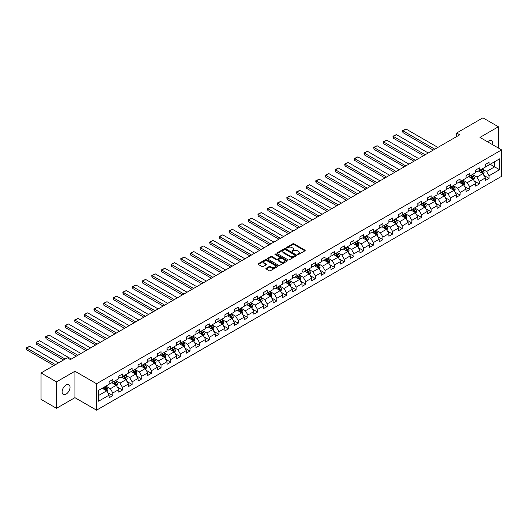 <?xml version="1.0" encoding="UTF-8"?>
<svg xmlns="http://www.w3.org/2000/svg" width="528" height="528" viewBox="0 0 528 528"><rect width="100%" height="100%" fill="white"/><g stroke="black" fill="none" stroke-linecap="round" stroke-linejoin="round"><path stroke-width="0.79" d="M297.614 254.549A0.601 0.35 0 0 0 298.465 254.549L304.913 250.826A0.858 0.495 0 0 0 305.164 250.477A0.858 0.495 0 0 0 304.913 250.127L293.99 243.817A0.858 0.495 0 0 0 292.776 243.817L286.328 247.54A0.601 0.35 0 0 0 287.179 248.028L288.011 247.546A2.746 1.584 0 0 1 291.898 247.546L292.809 248.074A2.746 1.584 0 0 1 293.608 249.196A2.746 1.584 0 0 1 292.809 250.318L291.971 250.8A0.601 0.35 0 0 0 292.822 251.288L293.654 250.807A2.746 1.584 0 0 1 297.541 250.807L298.452 251.335A2.746 1.584 0 0 1 299.257 252.457A2.746 1.584 0 0 1 298.452 253.579L297.614 254.06A0.601 0.35 0 0 0 297.614 254.549L297.614 254.06M66.079 394.132A5.597 3.234 120 0 0 69.736 389.202A5.597 3.234 120 0 0 68.878 384.714A5.597 3.234 120 0 0 66.079 384.991A5.597 3.234 120 0 0 62.423 389.921A5.597 3.234 120 0 0 63.281 394.409A5.597 3.234 120 0 0 66.079 394.132M492.578 144.692A5.597 3.234 120 0 0 491.601 140.659A5.597 3.234 120 0 0 488.803 140.936A5.597 3.234 120 0 0 487.621 141.827M266.132 268.277A0.858 0.495 0 0 0 265.881 268.627A0.858 0.495 0 0 0 266.132 268.976L269.194 270.745A0.858 0.495 0 0 0 270.409 270.745L277.57 266.614A0.858 0.495 0 0 0 277.82 266.264A0.858 0.495 0 0 0 277.57 265.914L266.647 259.604A0.858 0.495 0 0 0 265.432 259.604L258.271 263.743A0.858 0.495 0 0 0 258.02 264.092A0.858 0.495 0 0 0 258.271 264.442L261.974 266.581A0.858 0.495 0 0 0 263.188 266.581L266.251 264.805A0.858 0.495 0 0 0 266.501 264.455A0.858 0.495 0 0 0 266.251 264.106L264.416 263.05A2.297 1.327 0 0 1 263.743 262.112A2.297 1.327 0 0 1 265.162 260.885A2.297 1.327 0 0 1 267.663 261.175L274.857 265.327A2.297 1.327 0 0 1 275.53 266.264A2.297 1.327 0 0 1 274.111 267.485A2.297 1.327 0 0 1 271.61 267.201L270.409 266.508A0.858 0.495 0 0 0 269.194 266.508L266.132 268.277L266.132 268.976L269.194 267.221L269.194 266.508M74.923 371.243L56.496 381.883L41.039 372.959L41.039 399.379L56.496 408.302L74.923 397.663L96.565 410.164L96.565 383.744L74.923 371.243L74.923 397.663M498.386 148.045L498.386 126.766L479.959 137.405L501.6 149.899L96.565 383.744M498.386 126.766L482.922 117.836L456.647 133.01L456.647 136.58M41.039 372.959L67.32 357.786L70.409 359.575L459.736 134.798L456.647 133.01M288.07 259.849A0.858 0.495 0 0 0 289.285 259.849L296.446 255.717A0.858 0.495 0 0 0 296.696 255.367A0.858 0.495 0 0 0 296.446 255.011L285.523 248.708A0.858 0.495 0 0 0 284.308 248.708L277.147 252.839A0.858 0.495 0 0 0 276.896 253.189A0.858 0.495 0 0 0 277.147 253.539L288.07 259.849M275.293 254.681A0.601 0.35 0 0 1 275.9 254.767L287.001 261.169L279.847 265.3A0.858 0.495 0 0 1 278.632 265.3L267.709 258.991L267.709 258.291A0.858 0.495 0 0 0 267.458 258.641A0.858 0.495 0 0 0 267.709 258.991M267.709 258.291L270.772 256.522A0.858 0.495 0 0 1 271.986 256.522L276.421 259.076A0.858 0.495 0 0 0 277.629 259.076L279.668 257.902A0.858 0.495 0 0 0 279.919 257.552A0.858 0.495 0 0 0 279.668 257.202L275.055 254.542A0.601 0.35 0 0 1 275.9 254.047L287.008 260.462A0.858 0.495 0 0 1 287.258 260.812A0.858 0.495 0 0 1 287.008 261.162L287.008 260.462M96.565 410.164L501.6 176.319L501.6 149.899M107.666 392.614L112.827 395.597L112.827 392.99L118.767 389.565L118.767 392.165L122.476 390.027L122.476 387.42L128.41 383.995L128.41 386.602L132.125 384.457L132.125 381.85L138.059 378.424L138.059 381.031L141.768 378.886L141.768 376.279L147.708 372.854L147.708 375.461L151.417 373.316L151.417 370.709L157.351 367.283L157.351 369.89L161.06 367.745L161.06 365.145L167 361.713L167 364.32L170.709 362.182L170.709 359.575L176.649 356.143L176.649 358.75L180.358 356.611L180.358 354.004L186.292 350.579L186.292 353.179L190.001 351.041L190.001 348.434L195.941 345.008L195.941 347.615L199.65 345.47L199.65 342.863L205.583 339.438L205.583 342.045L209.293 339.9L209.293 337.293L215.233 333.868L215.233 336.475L218.942 334.33L218.942 331.723L224.882 328.297L224.882 330.904L228.591 328.759L228.591 326.159L234.524 322.727L234.524 325.334L238.234 323.195L238.234 320.588L244.174 317.156L244.174 319.763L247.883 317.625L247.883 315.018L253.816 311.593L253.816 314.193L257.532 312.055L257.532 309.448L263.465 306.022L263.465 308.629L267.175 306.484L267.175 303.877L273.115 300.452L273.115 303.059L276.824 300.914L276.824 298.307L282.757 294.881L282.757 297.488L286.466 295.343L286.466 292.736L292.406 289.311L292.406 291.918L296.116 289.78L296.116 287.173L302.049 283.741L302.049 286.348L305.765 284.209L305.765 281.602L311.698 278.177L311.698 280.777L315.407 278.639L315.407 276.032L321.347 272.606L321.347 275.213L325.057 273.068L325.057 270.461L330.99 267.036L330.99 269.643L334.699 267.498L334.699 264.891L340.639 261.466L340.639 264.073L344.348 261.928L344.348 259.321L350.282 255.895L350.282 258.502L353.998 256.357L353.998 253.757L359.931 250.325L359.931 252.932L363.64 250.793L363.64 248.186L369.58 244.754L369.58 247.361L373.289 245.223L373.289 242.616L379.223 239.191L379.223 241.791L382.932 239.653L382.932 237.046L388.872 233.62L388.872 236.227L392.581 234.082L392.581 231.475L398.515 228.05L398.515 230.657L402.23 228.512L402.23 225.905L408.164 222.479L408.164 225.086L411.873 222.941L411.873 220.334L417.813 216.909L417.813 219.516L421.522 217.371L421.522 214.771L427.456 211.339L427.456 213.946L431.165 211.807L431.165 209.2L437.105 205.768L437.105 208.375L440.814 206.237L440.814 203.63L446.747 200.204L446.747 202.805L450.463 200.666L450.463 198.059L456.397 194.634L456.397 197.241L460.106 195.096L460.106 192.489L466.046 189.064L466.046 191.671L469.755 189.526L469.755 186.919L475.688 183.493L475.688 186.1L479.398 183.955L479.398 181.348L485.338 177.923L485.338 180.53L489.047 178.391L489.047 175.784L499.561 169.712L499.561 158.862L494.611 161.713L494.611 166.855L499.561 169.712M112.827 395.597L109.118 397.736L109.118 395.129L98.604 401.201L98.604 390.344L109.118 384.278L109.118 381.671L112.827 379.526L112.827 382.133L118.767 378.708L118.767 376.101L122.476 373.963L122.476 376.563L128.41 373.138L128.41 370.531L132.125 368.392L132.125 370.999L138.059 367.567L138.059 364.96L141.768 362.822L141.768 365.429L147.708 362.003L147.708 359.396L151.417 357.251L151.417 359.858L157.351 356.433L157.351 353.826L161.06 351.681L161.06 354.288L167 350.863L167 348.256L170.709 346.111L170.709 348.718L176.649 345.292L176.649 342.685L180.358 340.547L180.358 343.147L186.292 339.722L186.292 337.115L190.001 334.976L190.001 337.583L195.941 334.151L195.941 331.544L199.65 329.406L199.65 332.013L205.583 328.581L205.583 325.981L209.293 323.836L209.293 326.443L215.233 323.017L215.233 320.41L218.942 318.265L218.942 320.872L224.882 317.447L224.882 314.84L228.591 312.695L228.591 315.302L234.524 311.876L234.524 309.269L238.234 307.124L238.234 309.731L244.174 306.306L244.174 303.699L247.883 301.561L247.883 304.161L253.816 300.736L253.816 298.129L257.532 295.99L257.532 298.597L263.465 295.165L263.465 292.558L267.175 290.42L267.175 293.027L273.115 289.595L273.115 286.994L276.824 284.849L276.824 287.456L282.757 284.031L282.757 281.424L286.466 279.279L286.466 281.886L292.406 278.461L292.406 275.854L296.116 273.709L296.116 276.316L302.049 272.89L302.049 270.283L305.765 268.138L305.765 270.745L311.698 267.32L311.698 264.713L315.407 262.574L315.407 265.175L321.347 261.749L321.347 259.142L325.057 257.004L325.057 259.611L330.99 256.179L330.99 253.572L334.699 251.434L334.699 254.041L340.639 250.615L340.639 248.008L344.348 245.863L344.348 248.47L350.282 245.045L350.282 242.438L353.998 240.293L353.998 242.9L359.931 239.474L359.931 236.867L363.64 234.722L363.64 237.329L369.58 233.904L369.58 231.297L373.289 229.159L373.289 231.759L379.223 228.334L379.223 225.727L382.932 223.588L382.932 226.195L388.872 222.763L388.872 220.156L392.581 218.018L392.581 220.625L398.515 217.193L398.515 214.592L402.23 212.447L402.23 215.054L408.164 211.629L408.164 209.022L411.873 206.877L411.873 209.484L417.813 206.059L417.813 203.452L421.522 201.307L421.522 203.914L427.456 200.488L427.456 197.881L431.165 195.736L431.165 198.343L437.105 194.918L437.105 192.311L440.814 190.172L440.814 192.773L446.747 189.347L446.747 186.74L450.463 184.602L450.463 187.209L456.397 183.777L456.397 181.17L460.106 179.032L460.106 181.639L466.046 178.207L466.046 175.606L469.755 173.461L469.755 176.068L475.688 172.643L475.688 170.036L479.398 167.891L479.398 170.498L485.338 167.072L485.338 164.465L489.047 162.32L489.047 164.927L499.561 158.862M111.844 382.708L116.292 385.275L110.359 388.707L105.904 386.133M109.118 382.853L110.359 383.566L112.827 382.133M110.359 388.707L112.827 392.99M116.292 385.275L118.767 389.565M121.486 377.137L125.941 379.711L120.001 383.137L115.553 380.563M118.767 377.282L120.001 377.995L122.476 376.563M120.001 383.137L122.476 387.42M125.941 379.711L128.41 383.995M131.135 371.567L135.584 374.141L129.65 377.566L125.195 374.992M128.41 371.712L129.65 372.425L132.125 370.999M129.65 377.566L132.125 381.85M135.584 374.141L138.059 378.424M140.778 365.996L145.233 368.57L139.293 371.996L134.845 369.428M138.059 366.142L139.293 366.854L141.768 365.429M139.293 371.996L141.768 376.279M145.233 368.57L147.708 372.854M150.427 360.433L154.882 363L148.942 366.425L144.487 363.858M147.708 360.571L148.942 361.284L151.417 359.858M148.942 366.425L151.417 370.709M154.882 363L157.351 367.283M160.076 354.862L164.525 357.43L158.591 360.855L154.136 358.288M157.351 355.001L158.591 355.714L161.06 354.288M158.591 360.855L161.06 365.145M164.525 357.43L167 361.713M169.719 349.292L174.174 351.859L168.234 355.291L163.786 352.717M167 349.43L168.234 350.15L170.709 348.718M168.234 355.291L170.709 359.575M174.174 351.859L176.649 356.143M179.368 343.721L183.817 346.289L177.883 349.721L173.428 347.147M176.649 343.867L177.883 344.579L180.358 343.147M177.883 349.721L180.358 354.004M183.817 346.289L186.292 350.579M189.011 338.151L193.466 340.725L187.526 344.15L183.077 341.576M186.292 338.296L187.526 339.009L190.001 337.583M187.526 344.15L190.001 348.434M193.466 340.725L195.941 345.008M198.66 332.581L203.115 335.155L197.175 338.58L192.727 336.013M195.941 332.726L197.175 333.439L199.65 332.013M197.175 338.58L199.65 342.863M203.115 335.155L205.583 339.438M208.309 327.01L212.758 329.584L206.824 333.01L202.369 330.442M205.583 327.155L206.824 327.868L209.293 326.443M206.824 333.01L209.293 337.293M212.758 329.584L215.233 333.868M217.952 321.446L222.407 324.014L216.467 327.439L212.018 324.872M215.233 321.585L216.467 322.298L218.942 320.872M216.467 327.439L218.942 331.723M222.407 324.014L224.882 328.297M227.601 315.876L232.049 318.443L226.116 321.869L221.661 319.301M224.882 316.015L226.116 316.734L228.591 315.302M226.116 321.869L228.591 326.159M232.049 318.443L234.524 322.727M237.244 310.306L241.699 312.873L235.765 316.305L231.31 313.731M234.524 310.444L235.765 311.164L238.234 309.731M235.765 316.305L238.234 320.588M241.699 312.873L244.174 317.156M246.893 304.735L251.348 307.303L245.408 310.735L240.959 308.161M244.174 304.88L245.408 305.593L247.883 304.161M245.408 310.735L247.883 315.018M251.348 307.303L253.816 311.593M256.542 299.165L260.99 301.739L255.057 305.164L250.602 302.59M253.816 299.31L255.057 300.023L257.532 298.597M255.057 305.164L257.532 309.448M260.99 301.739L263.465 306.022M266.185 293.594L270.64 296.168L264.7 299.594L260.251 297.026M263.465 293.74L264.7 294.452L267.175 293.027M264.7 299.594L267.175 303.877M270.64 296.168L273.115 300.452M275.834 288.024L280.282 290.598L274.349 294.023L269.894 291.456M273.115 288.169L274.349 288.882L276.824 287.456M274.349 294.023L276.824 298.307M280.282 290.598L282.757 294.881M285.476 282.46L289.931 285.028L283.998 288.453L279.543 285.886M282.757 282.599L283.998 283.312L286.466 281.886M283.998 288.453L286.466 292.736M289.931 285.028L292.406 289.311M295.126 276.89L299.581 279.457L293.641 282.889L289.192 280.315M292.406 277.028L293.641 277.748L296.116 276.316M293.641 282.889L296.116 287.173M299.581 279.457L302.049 283.741M304.775 271.319L309.223 273.887L303.29 277.319L298.835 274.745M302.049 271.465L303.29 272.177L305.765 270.745M303.29 277.319L305.765 281.602M309.223 273.887L311.698 278.177M314.417 265.749L318.872 268.323L312.932 271.748L308.484 269.174M311.698 265.894L312.932 266.607L315.407 265.175M312.932 271.748L315.407 276.032M318.872 268.323L321.347 272.606M324.067 260.179L328.515 262.753L322.582 266.178L318.127 263.604M321.347 260.324L322.582 261.037L325.057 259.611M322.582 266.178L325.057 270.461M328.515 262.753L330.99 267.036M333.709 254.608L338.164 257.182L332.231 260.608L327.776 258.04M330.99 254.753L332.231 255.466L334.699 254.041M332.231 260.608L334.699 264.891M338.164 257.182L340.639 261.466M343.358 249.044L347.813 251.612L341.873 255.037L337.425 252.47M340.639 249.183L341.873 249.896L344.348 248.47M341.873 255.037L344.348 259.321M347.813 251.612L350.282 255.895M353.008 243.474L357.456 246.041L351.523 249.467L347.068 246.899M350.282 243.613L351.523 244.325L353.998 242.9M351.523 249.467L353.998 253.757M357.456 246.041L359.931 250.325M362.65 237.904L367.105 240.471L361.165 243.903L356.717 241.329M359.931 238.042L361.165 238.762L363.64 237.329M361.165 243.903L363.64 248.186M367.105 240.471L369.58 244.754M372.299 232.333L376.748 234.901L370.814 238.333L366.359 235.759M369.58 232.478L370.814 233.191L373.289 231.759M370.814 238.333L373.289 242.616M376.748 234.901L379.223 239.191M381.942 226.763L386.397 229.337L380.464 232.762L376.009 230.188M379.223 226.908L380.464 227.621L382.932 226.195M380.464 232.762L382.932 237.046M386.397 229.337L388.872 233.62M391.591 221.192L396.046 223.766L390.106 227.192L385.658 224.624M388.872 221.338L390.106 222.05L392.581 220.625M390.106 227.192L392.581 231.475M396.046 223.766L398.515 228.05M401.24 215.622L405.689 218.196L399.755 221.621L395.3 219.054M398.515 215.767L399.755 216.48L402.23 215.054M399.755 221.621L402.23 225.905M405.689 218.196L408.164 222.479M410.883 210.058L415.338 212.626L409.398 216.051L404.95 213.484M408.164 210.197L409.398 210.91L411.873 209.484M409.398 216.051L411.873 220.334M415.338 212.626L417.813 216.909M420.532 204.488L424.981 207.055L419.047 210.481L414.592 207.913M417.813 204.626L419.047 205.346L421.522 203.914M419.047 210.481L421.522 214.771M424.981 207.055L427.456 211.339M430.175 198.917L434.63 201.485L428.696 204.917L424.241 202.343M427.456 199.056L428.696 199.775L431.165 198.343M428.696 204.917L431.165 209.2M434.63 201.485L437.105 205.768M439.824 193.347L444.279 195.914L438.339 199.346L433.891 196.772M437.105 193.492L438.339 194.205L440.814 192.773M438.339 199.346L440.814 203.63M444.279 195.914L446.747 200.204M449.473 187.777L453.922 190.351L447.988 193.776L443.533 191.202M446.747 187.922L447.988 188.635L450.463 187.209M447.988 193.776L450.463 198.059M453.922 190.351L456.397 194.634M459.116 182.206L463.571 184.78L457.631 188.206L453.182 185.638M456.397 182.351L457.631 183.064L460.106 181.639M457.631 188.206L460.106 192.489M463.571 184.78L466.046 189.064M468.765 176.636L473.22 179.21L467.28 182.635L462.825 180.068M466.046 176.781L467.28 177.494L469.755 176.068M467.28 182.635L469.755 186.919M473.22 179.21L475.688 183.493M478.414 171.072L482.863 173.639L476.929 177.065L472.474 174.497M475.688 171.211L476.929 171.923L479.398 170.498M476.929 177.065L479.398 181.348M482.863 173.639L485.338 177.923M490.162 164.287L494.611 166.855L486.572 171.501L482.123 168.927M485.338 165.64L486.572 166.36L489.047 164.927M486.572 171.501L489.047 175.784M56.496 381.883L56.496 408.302M98.604 395.485L106.643 390.845L102.194 388.278M106.643 390.845L109.118 395.129M483.886 175.408L489.047 178.391M474.236 180.979L479.398 183.955M464.594 186.549L469.755 189.526M454.945 192.113L460.106 195.096M445.295 197.683L450.463 200.666M435.653 203.254L440.814 206.237M426.004 208.824L431.165 211.807M416.354 214.394L421.522 217.371M406.712 219.965L411.873 222.941M397.063 225.535L402.23 228.512M387.42 231.099L392.581 234.082M377.771 236.669L382.932 239.653M368.122 242.24L373.289 245.223M358.479 247.81L363.64 250.793M348.83 253.381L353.998 256.357M339.187 258.951L344.348 261.928M329.538 264.515L334.699 267.498M319.889 270.085L325.057 273.068M310.246 275.656L315.407 278.639M300.597 281.226L305.765 284.209M290.954 286.796L296.116 289.78M281.305 292.367L286.466 295.343M271.656 297.937L276.824 300.914M262.013 303.501L267.175 306.484M252.364 309.071L257.532 312.055M242.722 314.642L247.883 317.625M233.072 320.212L238.234 323.195M223.423 325.783L228.591 328.759M213.781 331.353L218.942 334.33M204.131 336.923L209.293 339.9M194.489 342.487L199.65 345.47M184.84 348.058L190.001 351.041M175.19 353.628L180.358 356.611M165.548 359.198L170.709 362.182M155.899 364.769L161.06 367.745M146.256 370.339L151.417 373.316M136.607 375.903L141.768 378.886M126.958 381.473L132.125 384.457M117.315 387.044L122.476 390.027M297.858 254.635L298.452 254.291A2.746 1.584 0 0 0 299.257 253.169L299.257 252.457M293.608 249.196L293.608 249.909A2.746 1.584 0 0 1 292.809 251.031L292.215 251.374M304.913 250.127L304.913 250.826L293.99 244.53A0.858 0.495 0 0 0 292.776 244.53L286.565 248.114M296.446 255.011L296.446 255.717L285.523 249.421A0.858 0.495 0 0 0 284.308 249.421L277.16 253.546M294.928 255.611A0.601 0.35 0 0 0 294.928 255.116L285.338 249.579A0.601 0.35 0 0 0 284.493 249.579L283.609 250.087A2.746 1.584 0 0 0 282.803 251.209A2.746 1.584 0 0 0 283.609 252.331L290.169 256.12A2.746 1.584 0 0 0 294.05 256.12L294.928 255.611L294.928 256.324A0.601 0.35 0 0 0 295.106 256.08L295.106 255.367M282.803 251.209L282.803 251.929A2.746 1.584 0 0 0 283.609 253.044L283.609 252.331M294.928 256.324L294.05 256.832A2.746 1.584 0 0 1 290.169 256.832L283.609 253.044M267.722 258.997L270.772 257.235L270.772 256.522M279.919 257.552L279.919 258.271A0.858 0.495 0 0 1 279.668 258.621L277.629 259.796A0.858 0.495 0 0 1 276.421 259.796L271.986 257.235A0.858 0.495 0 0 0 270.772 257.235M281.015 261.736A2.297 1.327 0 0 0 283.516 262.02A2.297 1.327 0 0 0 284.935 260.799A2.297 1.327 0 0 0 284.262 259.855L281.728 258.397A0.858 0.495 0 0 0 280.513 258.397L278.48 259.571A0.858 0.495 0 0 0 278.23 259.921A0.858 0.495 0 0 0 278.48 260.271L281.015 261.736L281.015 262.449A2.297 1.327 0 0 0 283.516 262.733A2.297 1.327 0 0 0 284.935 261.512L284.935 260.799M278.23 259.921L278.23 260.634A0.858 0.495 0 0 0 278.48 260.984L278.48 260.271M281.015 262.449L278.48 260.984M275.53 266.264L275.53 266.977A2.297 1.327 0 0 1 274.111 268.204A2.297 1.327 0 0 1 271.61 267.914L270.409 267.221A0.858 0.495 0 0 0 269.194 267.221M263.743 262.112L263.743 262.825A2.297 1.327 0 0 0 264.416 263.762L264.416 263.05M266.237 264.812L264.416 263.762M277.57 265.914L277.57 266.614L266.647 260.317A0.858 0.495 0 0 0 265.432 260.317L258.278 264.449M483.351 174.484L484.09 172.636A2.317 1.34 -120 0 0 483.351 170.663L482.071 168.953M434.782 149.2L402.956 130.825L406.052 129.043L437.877 147.418M479.846 171.897L478.982 170.742M402.956 132.614L402.62 131.347L402.62 130.634L402.956 130.825L402.956 132.614L433.237 150.097M480.157 170.062L481.43 171.765A2.317 1.34 60 0 1 482.097 173.158L482.836 172.729A2.317 1.34 -120 0 0 482.176 171.336L480.896 169.633M480.315 169.97L481.734 171.857A1.181 0.68 60 0 1 481.945 172.22L482.836 172.729M402.62 130.634L406.052 129.043M473.708 180.055L474.441 178.2A2.317 1.34 -120 0 0 473.702 176.227L472.428 174.524M425.139 154.77L393.314 136.396L396.403 134.614L428.228 152.988M470.197 177.467L469.333 176.312M393.314 138.184L392.971 136.917L392.971 136.198L393.314 136.396L393.314 138.184L423.595 155.661M470.507 175.633L471.781 177.335A2.317 1.34 60 0 1 472.448 178.728L473.187 178.299A2.317 1.34 -120 0 0 472.527 176.906L471.253 175.204M470.672 175.54L472.085 177.428A1.181 0.68 60 0 1 472.303 177.791L473.187 178.299M392.971 136.198L396.403 134.614M464.059 185.625L464.792 183.77A2.317 1.34 -120 0 0 464.053 181.797L462.779 180.094M415.49 160.34L383.665 141.966L386.753 140.177L418.585 158.558M460.555 183.038L459.683 181.883M383.665 143.748L383.321 142.481L383.321 141.768L383.665 141.966L383.665 143.748L413.945 161.231M460.858 181.203L462.139 182.906A2.317 1.34 60 0 1 462.799 184.298L463.544 183.869A2.317 1.34 -120 0 0 462.878 182.477L461.604 180.774M461.023 181.111L462.436 182.998A1.181 0.68 60 0 1 462.653 183.355L463.544 183.869M383.321 141.768L386.753 140.177M454.41 191.195L455.149 189.341A2.317 1.34 -120 0 0 454.41 187.367L453.13 185.665M405.847 165.911L374.015 147.536L377.111 145.748L408.936 164.122M450.905 188.608L450.041 187.447M374.015 149.318L373.679 147.338L374.015 149.318L404.296 166.802M451.216 186.773L452.489 188.476A2.317 1.34 60 0 1 453.156 189.869L453.895 189.44A2.317 1.34 -120 0 0 453.235 188.047L451.955 186.344M451.374 186.674L452.793 188.569A1.181 0.68 60 0 1 453.004 188.925L453.895 189.44M373.679 147.338L377.111 145.748M444.767 196.766L445.5 194.911A2.317 1.34 -120 0 0 444.761 192.938L443.487 191.235M396.198 171.481L364.373 153.107L367.462 151.318L399.293 169.693M441.263 194.179L440.392 193.017M364.373 154.889L364.03 153.622L364.03 152.909L364.373 153.107L364.373 154.889L394.654 172.372M441.566 192.337L442.847 194.047A2.317 1.34 60 0 1 443.507 195.439L444.253 195.01A2.317 1.34 -120 0 0 443.586 193.618L442.312 191.915M441.731 192.245L443.144 194.139A1.181 0.68 60 0 1 443.362 194.495L444.253 195.01M364.03 152.909L367.462 151.318M435.118 202.336L435.857 200.482A2.317 1.34 -120 0 0 435.118 198.508L433.838 196.805M386.549 177.052L354.724 158.677L357.819 156.889L389.644 175.263M431.614 199.742L430.749 198.587M354.724 160.459L354.387 158.479L354.724 160.459L385.004 177.943M431.924 197.908L433.198 199.61A2.317 1.34 60 0 1 433.864 201.01L434.603 200.581A2.317 1.34 -120 0 0 433.937 199.188L432.663 197.479M432.082 197.815L433.501 199.709A1.181 0.68 60 0 1 433.712 200.066L434.603 200.581M354.387 158.479L357.819 156.889M425.469 207.9L426.208 206.052A2.317 1.34 -120 0 0 425.469 204.079L424.195 202.369M376.906 182.622L345.081 164.241L348.17 162.459L379.995 180.833M421.964 205.313L421.1 204.158M345.081 166.03L344.738 164.762L344.738 164.05L345.081 164.241L345.081 166.03L375.362 183.513M422.275 203.478L423.548 205.181A2.317 1.34 60 0 1 424.215 206.58L424.954 206.151A2.317 1.34 -120 0 0 424.294 204.752L423.02 203.049M422.44 203.386L423.852 205.273A1.181 0.68 60 0 1 424.07 205.636L424.954 206.151M344.738 164.05L348.17 162.459M415.826 213.47L416.559 211.616A2.317 1.34 -120 0 0 415.82 209.642L414.546 207.94M367.257 188.186L335.432 169.811L338.521 168.029L370.352 186.404M412.322 210.883L411.451 209.728M335.432 171.6L335.089 170.333L335.089 169.613L335.432 169.811L335.432 171.6L365.713 189.083M412.625 209.048L413.906 210.751A2.317 1.34 60 0 1 414.566 212.144L415.312 211.715A2.317 1.34 -120 0 0 414.645 210.322L413.371 208.619M412.79 208.956L414.203 210.844A1.181 0.68 60 0 1 414.421 211.207L415.312 211.715M335.089 169.613L338.521 168.029M406.177 219.041L406.916 217.186A2.317 1.34 -120 0 0 406.177 215.213L404.897 213.51M357.614 193.756L325.783 175.382L328.878 173.6L360.703 191.974M402.673 216.454L401.808 215.299M325.783 177.17L325.446 175.184L325.783 177.17L356.063 194.647M402.983 214.619L404.257 216.322A2.317 1.34 60 0 1 404.923 217.714L405.662 217.285A2.317 1.34 -120 0 0 405.002 215.893L403.722 214.19M403.141 214.526L404.56 216.414A1.181 0.68 60 0 1 404.771 216.77L405.662 217.285M325.446 175.184L328.878 173.6M396.535 224.611L397.267 222.757A2.317 1.34 -120 0 0 396.528 220.783L395.254 219.08M347.965 199.327L316.14 180.952L319.229 179.164L351.054 197.545M393.03 222.024L392.159 220.862M316.14 182.734L315.797 181.467L315.797 180.754L316.14 180.952L316.14 182.734L346.421 200.218M393.334 220.189L394.614 221.892A2.317 1.34 60 0 1 395.274 223.285L396.02 222.856A2.317 1.34 -120 0 0 395.353 221.463L394.079 219.76M393.499 220.097L394.911 221.984A1.181 0.68 60 0 1 395.129 222.341L396.02 222.856M315.797 180.754L319.229 179.164M386.885 230.182L387.625 228.327A2.317 1.34 -120 0 0 386.879 226.354L385.605 224.651M338.316 204.897L306.491 186.523L309.586 184.734L341.411 203.108M383.381 227.594L382.516 226.433M306.491 188.305L306.154 186.325L306.491 188.305L336.772 205.788M383.691 225.76L384.965 227.462A2.317 1.34 60 0 1 385.631 228.855L386.371 228.426A2.317 1.34 -120 0 0 385.704 227.033L384.43 225.331M383.849 225.661L385.268 227.555A1.181 0.68 60 0 1 385.48 227.911L386.371 228.426M306.154 186.325L309.586 184.734M377.236 235.752L377.975 233.897A2.317 1.34 -120 0 0 377.236 231.924L375.956 230.221M328.673 210.467L296.842 192.093L299.937 190.304L331.762 208.679M373.732 233.165L372.867 232.003M296.842 193.875L296.505 191.895L296.842 193.875L327.129 211.358M374.042 231.323L375.316 233.033A2.317 1.34 60 0 1 375.982 234.425L376.721 233.996A2.317 1.34 -120 0 0 376.061 232.604L374.781 230.901M374.207 231.231L375.619 233.125A1.181 0.68 60 0 1 375.837 233.482L376.721 233.996M296.505 191.895L299.937 190.304M367.594 241.316L368.326 239.468A2.317 1.34 -120 0 0 367.587 237.494L366.313 235.792M319.024 216.038L287.199 197.657L290.288 195.875L322.12 214.249M364.089 238.729L363.218 237.574M287.199 199.445L286.856 198.178L286.856 197.465L287.199 197.657L287.199 199.445L317.48 216.929M364.393 236.894L365.673 238.597A2.317 1.34 60 0 1 366.333 239.996L367.079 239.567A2.317 1.34 -120 0 0 366.412 238.168L365.138 236.465M364.558 236.801L365.97 238.696A1.181 0.68 60 0 1 366.188 239.052L367.079 239.567M286.856 197.465L290.288 195.875M357.944 246.886L358.684 245.038A2.317 1.34 -120 0 0 357.944 243.065L356.664 241.355M309.382 221.602L277.55 203.227L280.645 201.445L312.47 219.82M354.44 244.299L353.575 243.144M277.55 205.016L277.213 203.749L277.213 203.036L277.55 203.227L277.55 205.016L307.831 222.499M354.75 242.464L356.024 244.167A2.317 1.34 60 0 1 356.69 245.56L357.43 245.137A2.317 1.34 -120 0 0 356.77 243.738L355.489 242.035M354.908 242.372L356.327 244.259A1.181 0.68 60 0 1 356.539 244.622L357.43 245.137M277.213 203.036L280.645 201.445M348.302 252.457L349.034 250.602A2.317 1.34 -120 0 0 348.295 248.629L347.021 246.926M299.732 227.172L267.907 208.798L270.996 207.016L302.821 225.39M344.797 249.869L343.926 248.714M267.907 210.586L267.564 209.319L267.564 208.6L267.907 208.798L267.907 210.586L298.188 228.07M345.101 248.035L346.381 249.737A2.317 1.34 60 0 1 347.041 251.13L347.787 250.701A2.317 1.34 -120 0 0 347.12 249.308L345.847 247.606M345.266 247.942L346.678 249.83A1.181 0.68 60 0 1 346.896 250.193L347.787 250.701M267.564 208.6L270.996 207.016M338.653 258.027L339.385 256.172A2.317 1.34 -120 0 0 338.646 254.199L337.372 252.496M290.083 232.742L258.258 214.368L261.353 212.586L293.179 230.96M335.148 255.44L334.283 254.285M258.258 216.15L257.921 214.17L258.258 216.15L288.539 233.633M335.458 253.605L336.732 255.308A2.317 1.34 60 0 1 337.399 256.7L338.138 256.271A2.317 1.34 -120 0 0 337.471 254.879L336.197 253.176M335.617 253.513L337.036 255.4A1.181 0.68 60 0 1 337.247 255.757L338.138 256.271M257.921 214.17L261.353 212.586M329.003 263.597L329.743 261.743A2.317 1.34 -120 0 0 329.003 259.769L327.723 258.067M280.441 238.313L248.609 219.938L251.704 218.15L283.529 236.531M325.499 261.01L324.634 259.849M248.609 221.72L248.272 219.74L248.609 221.72L278.896 239.204M325.809 259.175L327.083 260.878A2.317 1.34 60 0 1 327.749 262.271L328.489 261.842A2.317 1.34 -120 0 0 327.829 260.449L326.548 258.746M325.967 259.083L327.386 260.971A1.181 0.68 60 0 1 327.604 261.327L328.489 261.842M248.272 219.74L251.704 218.15M319.361 269.168L320.093 267.313A2.317 1.34 -120 0 0 319.354 265.34L318.08 263.637M270.791 243.883L238.966 225.509L242.055 223.72L273.887 242.095M315.856 266.581L314.985 265.419M238.966 227.291L238.623 226.024L238.623 225.311L238.966 225.509L238.966 227.291L269.247 244.774M316.16 264.746L317.44 266.449A2.317 1.34 60 0 1 318.1 267.841L318.846 267.412A2.317 1.34 -120 0 0 318.179 266.02L316.906 264.317M316.325 264.647L317.737 266.541A1.181 0.68 60 0 1 317.955 266.897L318.846 267.412M238.623 225.311L242.055 223.72M309.712 274.738L310.451 272.884A2.317 1.34 -120 0 0 309.712 270.91L308.431 269.207M261.149 249.454L229.317 231.079L232.412 229.291L264.238 247.665M306.207 272.144L305.342 270.989M229.317 232.861L228.98 230.881L229.317 232.861L259.598 250.345M306.517 270.31L307.791 272.019A2.317 1.34 60 0 1 308.458 273.412L309.197 272.983A2.317 1.34 -120 0 0 308.537 271.59L307.256 269.881M306.676 270.217L308.095 272.111A1.181 0.68 60 0 1 308.306 272.468L309.197 272.983M228.98 230.881L232.412 229.291M300.069 280.302L300.802 278.454A2.317 1.34 -120 0 0 300.062 276.481L298.789 274.778M251.5 255.024L219.674 236.643L222.763 234.861L254.588 253.235M296.564 277.715L295.693 276.56M219.674 238.432L219.331 237.164L219.331 236.452L219.674 236.643L219.674 238.432L249.955 255.915M296.868 275.88L298.148 277.583A2.317 1.34 60 0 1 298.808 278.982L299.554 278.553A2.317 1.34 -120 0 0 298.888 277.154L297.614 275.451M297.033 275.788L298.445 277.675A1.181 0.68 60 0 1 298.663 278.038L299.554 278.553M219.331 236.452L222.763 234.861M290.42 285.872L291.152 284.024A2.317 1.34 -120 0 0 290.413 282.051L289.139 280.342M241.85 260.588L210.025 242.213L213.114 240.431L244.946 258.806M286.915 283.285L286.051 282.13M210.025 244.002L209.689 242.735L209.689 242.022L210.025 242.213L210.025 244.002L240.306 261.485M287.225 281.45L288.499 283.153A2.317 1.34 60 0 1 289.159 284.546L289.905 284.117A2.317 1.34 -120 0 0 289.238 282.724L287.965 281.021M287.384 281.358L288.803 283.246A1.181 0.68 60 0 1 289.014 283.609L289.905 284.117M209.689 242.022L213.114 240.431M280.771 291.443L281.51 289.588A2.317 1.34 -120 0 0 280.771 287.615L279.49 285.912M232.208 266.158L200.376 247.784L203.471 246.002L235.297 264.376M277.266 288.856L276.401 287.701M200.376 249.572L200.039 247.586L200.376 249.572L230.663 267.049M277.576 287.021L278.85 288.724A2.317 1.34 60 0 1 279.517 290.116L280.256 289.687A2.317 1.34 -120 0 0 279.596 288.295L278.315 286.592M277.735 286.928L279.154 288.816A1.181 0.68 60 0 1 279.365 289.179L280.256 289.687M200.039 247.586L203.471 246.002M271.128 297.013L271.861 295.159A2.317 1.34 -120 0 0 271.121 293.185L269.848 291.482M222.559 271.729L190.733 253.354L193.822 251.566L225.654 269.947M267.623 294.426L266.752 293.271M190.733 255.136L190.39 253.869L190.39 253.156L190.733 253.354L190.733 255.136L221.014 272.62M267.927 292.591L269.207 294.294A2.317 1.34 60 0 1 269.867 295.687L270.613 295.258A2.317 1.34 -120 0 0 269.947 293.865L268.673 292.162M268.092 292.499L269.504 294.386A1.181 0.68 60 0 1 269.722 294.743L270.613 295.258M190.39 253.156L193.822 251.566M261.479 302.584L262.218 300.729A2.317 1.34 -120 0 0 261.479 298.756L260.198 297.053M212.916 277.299L181.084 258.925L184.18 257.136L216.005 275.51M257.974 299.996L257.11 298.835M181.084 260.707L180.748 258.727L181.084 260.707L211.365 278.19M258.284 298.162L259.558 299.864A2.317 1.34 60 0 1 260.225 301.257L260.964 300.828A2.317 1.34 -120 0 0 260.304 299.435L259.024 297.733M258.443 298.063L259.862 299.957A1.181 0.68 60 0 1 260.073 300.313L260.964 300.828M180.748 258.727L184.18 257.136M251.836 308.154L252.569 306.299A2.317 1.34 -120 0 0 251.83 304.326L250.556 302.623M203.267 282.869L171.442 264.495L174.53 262.706L206.356 281.081M248.332 305.567L247.46 304.405M171.442 266.277L171.098 265.01L171.098 264.297L171.442 264.495L171.442 266.277L201.722 283.76M248.635 303.725L249.916 305.435A2.317 1.34 60 0 1 250.576 306.827L251.315 306.398A2.317 1.34 -120 0 0 250.655 305.006L249.381 303.303M248.8 303.633L250.213 305.527A1.181 0.68 60 0 1 250.43 305.884L251.315 306.398M171.098 264.297L174.53 262.706M242.187 313.724L242.92 311.87A2.317 1.34 -120 0 0 242.18 309.896L240.907 308.194M193.618 288.44L161.792 270.065L164.881 268.277L196.713 286.651M238.682 311.131L237.818 309.976M161.792 271.847L161.449 270.58L161.449 269.867L161.792 270.065L161.792 271.847L192.073 289.331M238.993 309.296L240.266 310.999A2.317 1.34 60 0 1 240.926 312.398L241.672 311.969A2.317 1.34 -120 0 0 241.006 310.576L239.732 308.867M239.151 309.203L240.57 311.098A1.181 0.68 60 0 1 240.781 311.454L241.672 311.969M161.449 269.867L164.881 268.277M232.538 319.288L233.277 317.44A2.317 1.34 -120 0 0 232.538 315.467L231.257 313.757M183.975 294.01L152.143 275.629L155.239 273.847L187.064 292.222M229.033 316.701L228.169 315.546M152.143 277.418L151.807 276.151L151.807 275.438L152.143 275.629L152.143 277.418L182.424 294.901M229.343 314.866L230.617 316.569A2.317 1.34 60 0 1 231.284 317.968L232.023 317.539A2.317 1.34 -120 0 0 231.363 316.14L230.083 314.437M229.502 314.774L230.921 316.661A1.181 0.68 60 0 1 231.132 317.024L232.023 317.539M151.807 275.438L155.239 273.847M222.895 324.859L223.628 323.004A2.317 1.34 -120 0 0 222.889 321.031L221.615 319.328M174.326 299.574L142.501 281.2L145.589 279.418L177.421 297.792M219.391 322.271L218.519 321.116M142.501 282.988L142.157 281.721L142.157 281.002L142.501 281.2L142.501 282.988L172.781 300.472M219.694 320.437L220.975 322.139A2.317 1.34 60 0 1 221.635 323.532L222.38 323.103A2.317 1.34 -120 0 0 221.714 321.71L220.44 320.008M219.859 320.344L221.272 322.232A1.181 0.68 60 0 1 221.489 322.595L222.38 323.103M142.157 281.002L145.589 279.418M213.246 330.429L213.985 328.574A2.317 1.34 -120 0 0 213.246 326.601L211.966 324.898M164.683 305.144L132.851 286.77L135.947 284.988L167.772 303.362M209.741 327.842L208.877 326.687M132.851 288.559L132.515 286.572L132.851 288.559L163.132 306.035M210.052 326.007L211.325 327.71A2.317 1.34 60 0 1 211.992 329.102L212.731 328.673A2.317 1.34 -120 0 0 212.071 327.281L210.791 325.578M210.21 325.915L211.629 327.802A1.181 0.68 60 0 1 211.84 328.159L212.731 328.673M132.515 286.572L135.947 284.988M203.603 335.999L204.336 334.145A2.317 1.34 -120 0 0 203.597 332.171L202.323 330.469M155.034 310.715L123.209 292.34L126.298 290.552L158.123 308.933M200.092 333.412L199.228 332.257M123.209 294.122L122.866 292.855L122.866 292.142L123.209 292.34L123.209 294.122L153.49 311.606M200.402 331.577L201.683 333.28A2.317 1.34 60 0 1 202.343 334.673L203.082 334.244A2.317 1.34 -120 0 0 202.422 332.851L201.148 331.148M200.567 331.485L201.98 333.373A1.181 0.68 60 0 1 202.198 333.729L203.082 334.244M122.866 292.142L126.298 290.552M193.954 341.57L194.687 339.715A2.317 1.34 -120 0 0 193.948 337.742L192.674 336.039M145.385 316.285L113.56 297.911L116.648 296.122L148.48 314.497M190.45 338.983L189.585 337.821M113.56 299.693L113.216 298.426L113.216 297.713L113.56 297.911L113.56 299.693L143.84 317.176M190.76 337.148L192.034 338.851A2.317 1.34 60 0 1 192.694 340.243L193.439 339.814A2.317 1.34 -120 0 0 192.773 338.422L191.499 336.719M190.918 337.049L192.337 338.943A1.181 0.68 60 0 1 192.548 339.299L193.439 339.814M113.216 297.713L116.648 296.122M184.305 347.14L185.044 345.286A2.317 1.34 -120 0 0 184.305 343.312L183.025 341.609M135.742 321.856L103.91 303.481L107.006 301.693L138.831 320.067M180.8 344.553L179.936 343.391M103.91 305.263L103.574 303.283L103.91 305.263L134.191 322.747M181.111 342.712L182.384 344.421A2.317 1.34 60 0 1 183.051 345.814L183.79 345.385A2.317 1.34 -120 0 0 183.13 343.992L181.85 342.289M181.269 342.619L182.688 344.513A1.181 0.68 60 0 1 182.899 344.87L183.79 345.385M103.574 303.283L107.006 301.693M174.662 352.704L175.395 350.856A2.317 1.34 -120 0 0 174.656 348.883L173.382 347.18M126.093 327.426L94.268 309.045L97.357 307.263L129.188 325.637M171.158 350.117L170.287 348.962M94.268 310.834L93.925 309.566L93.925 308.854L94.268 309.045L94.268 310.834L124.549 328.317M171.461 348.282L172.742 349.985A2.317 1.34 60 0 1 173.402 351.384L174.148 350.955A2.317 1.34 -120 0 0 173.481 349.562L172.207 347.853M171.626 348.19L173.039 350.084A1.181 0.68 60 0 1 173.257 350.44L174.148 350.955M93.925 308.854L97.357 307.263M165.013 358.274L165.752 356.426A2.317 1.34 -120 0 0 165.013 354.453L163.733 352.744M116.444 332.99L84.619 314.615L87.714 312.833L119.539 331.208M161.509 355.687L160.644 354.532M84.619 316.404L84.282 315.137L84.282 314.424L84.619 314.615L84.619 316.404L114.899 333.887M161.819 353.852L163.093 355.555A2.317 1.34 60 0 1 163.759 356.948L164.498 356.525A2.317 1.34 -120 0 0 163.838 355.126L162.558 353.423M161.977 353.76L163.396 355.648A1.181 0.68 60 0 1 163.607 356.011L164.498 356.525M84.282 314.424L87.714 312.833M155.371 363.845L156.103 361.99A2.317 1.34 -120 0 0 155.364 360.017L154.09 358.314M106.801 338.56L74.976 320.186L78.065 318.404L109.89 336.778M151.859 361.258L150.995 360.103M74.976 321.974L74.633 320.707L74.633 319.988L74.976 320.186L74.976 321.974L105.257 339.458M152.17 359.423L153.443 361.126A2.317 1.34 60 0 1 154.11 362.518L154.849 362.089A2.317 1.34 -120 0 0 154.189 360.697L152.915 358.994M152.335 359.33L153.747 361.218A1.181 0.68 60 0 1 153.965 361.581L154.849 362.089M74.633 319.988L78.065 318.404M145.721 369.415L146.454 367.561A2.317 1.34 -120 0 0 145.715 365.587L144.441 363.884M97.152 344.131L65.327 325.756L68.416 323.974L100.247 342.349M142.217 366.828L141.346 365.673M65.327 327.538L64.984 326.271L64.984 325.558L65.327 325.756L65.327 327.538L95.608 345.022M142.527 364.993L143.801 366.696A2.317 1.34 60 0 1 144.461 368.089L145.207 367.66A2.317 1.34 -120 0 0 144.54 366.267L143.266 364.564M142.685 364.901L144.104 366.788A1.181 0.68 60 0 1 144.316 367.145L145.207 367.66M64.984 325.558L68.416 323.974M136.072 374.986L136.811 373.131A2.317 1.34 -120 0 0 136.072 371.158L134.792 369.455M87.509 349.701L55.678 331.327L58.773 329.538L90.598 347.919M132.568 372.398L131.703 371.237M55.678 333.109L55.341 331.129L55.678 333.109L85.958 350.592M132.878 370.564L134.152 372.266A2.317 1.34 60 0 1 134.818 373.659L135.557 373.23A2.317 1.34 -120 0 0 134.897 371.837L133.617 370.135M133.036 370.471L134.455 372.359A1.181 0.68 60 0 1 134.666 372.715L135.557 373.23M55.341 331.129L58.773 329.538M126.43 380.556L127.162 378.701A2.317 1.34 -120 0 0 126.423 376.728L125.149 375.025M77.86 355.271L46.035 336.897L49.124 335.108L80.956 353.483M122.925 377.969L122.054 376.807M46.035 338.679L45.692 337.412L45.692 336.699L46.035 336.897L46.035 338.679L76.316 356.162M123.229 376.134L124.509 377.837A2.317 1.34 60 0 1 125.169 379.229L125.915 378.8A2.317 1.34 -120 0 0 125.248 377.408L123.974 375.705M123.394 376.035L124.806 377.929A1.181 0.68 60 0 1 125.024 378.286L125.915 378.8M45.692 336.699L49.124 335.108M116.78 386.126L117.52 384.272A2.317 1.34 -120 0 0 116.78 382.298L115.5 380.596M65.122 359.053L36.386 342.467L39.481 340.679L71.306 359.053M113.276 383.539L112.411 382.378M36.386 344.249L36.049 342.269L36.386 344.249L63.578 359.944M113.586 381.698L114.86 383.407A2.317 1.34 60 0 1 115.526 384.8L116.266 384.371A2.317 1.34 -120 0 0 115.606 382.978L114.325 381.269M113.744 381.605L115.163 383.5A1.181 0.68 60 0 1 115.375 383.856L116.266 384.371M36.049 342.269L39.481 340.679M107.138 391.69L107.87 389.842A2.317 1.34 -120 0 0 107.131 387.869L105.857 386.166M55.473 364.624L26.743 348.031L29.832 346.249L58.568 362.842M103.627 389.103L102.762 387.948M26.743 349.82L26.4 348.553L26.4 347.84L26.743 348.031L26.743 349.82L53.929 365.515M103.937 387.268L105.211 388.971A2.317 1.34 60 0 1 105.877 390.37L106.616 389.941A2.317 1.34 -120 0 0 105.956 388.542L104.683 386.839M104.102 387.176L105.514 389.063A1.181 0.68 60 0 1 105.732 389.426L106.616 389.941M26.4 347.84L29.832 346.249M298.452 254.291L298.452 253.579M291.971 251.288L291.971 250.8M292.809 251.031L292.809 250.318M286.328 248.028L286.328 247.54M292.776 244.53L292.776 243.817M293.99 244.53L293.99 243.817M277.147 253.539L277.147 252.839M284.308 249.421L284.308 248.708M285.523 249.421L285.523 248.708M290.169 256.832L290.169 256.12M294.05 256.832L294.05 256.12M271.986 257.235L271.986 256.522M276.421 259.796L276.421 259.076M277.629 259.796L277.629 259.076M279.668 258.621L279.668 257.902M275.9 254.767L275.9 254.047M270.409 267.221L270.409 266.508M271.61 267.914L271.61 267.201M266.251 264.805L266.251 264.106M258.271 264.442L258.271 263.743M265.432 260.317L265.432 259.604M266.647 260.317L266.647 259.604M482.632 173.507L484.07 172.676M482.176 171.336L483.351 170.663M480.526 172.286L481.43 171.765M472.989 179.078L474.428 178.246M472.527 176.906L473.702 176.227M470.877 177.857L471.781 177.335M463.34 184.648L464.779 183.817M462.878 182.477L464.053 181.797M461.234 183.427L462.139 182.906M453.697 190.219L455.129 189.387M453.235 188.047L454.41 187.367M451.585 188.998L452.489 188.476M444.048 195.782L445.487 194.957M443.586 193.618L444.761 192.938M441.936 194.568L442.847 194.047M434.399 201.353L435.838 200.528M433.937 199.188L435.118 198.508M432.293 200.138L433.198 199.61M424.756 206.923L426.195 206.092M424.294 204.752L425.469 204.079M422.644 205.709L423.548 205.181M415.107 212.494L416.546 211.662M414.645 210.322L415.82 209.642M413.002 211.273L413.906 210.751M405.464 218.064L406.897 217.232M405.002 215.893L406.177 215.213M403.352 216.843L404.257 216.322M395.815 223.634L397.254 222.803M395.353 221.463L396.528 220.783M393.703 222.413L394.614 221.892M386.166 229.205L387.605 228.373M385.704 227.033L386.879 226.354M384.061 227.984L384.965 227.462M376.523 234.769L377.962 233.944M376.061 232.604L377.236 231.924M374.411 233.554L375.316 233.033M366.874 240.339L368.313 239.514M366.412 238.168L367.587 237.494M364.762 239.125L365.673 238.597M357.232 245.909L358.664 245.078M356.77 243.738L357.944 243.065M355.12 244.695L356.024 244.167M347.582 251.48L349.021 250.648M347.12 249.308L348.295 248.629M345.47 250.259L346.381 249.737M337.933 257.05L339.372 256.219M337.471 254.879L338.646 254.199M335.828 255.829L336.732 255.308M328.291 262.621L329.729 261.789M327.829 260.449L329.003 259.769M326.179 261.4L327.083 260.878M318.641 268.191L320.08 267.359M318.179 266.02L319.354 265.34M316.529 266.97L317.44 266.449M308.999 273.755L310.431 272.93M308.537 271.59L309.712 270.91M306.887 272.54L307.791 272.019M299.35 279.325L300.788 278.494M298.888 277.154L300.062 276.481M297.238 278.111L298.148 277.583M289.7 284.896L291.139 284.064M289.238 282.724L290.413 282.051M287.595 283.675L288.499 283.153M280.058 290.466L281.497 289.634M279.596 288.295L280.771 287.615M277.946 289.245L278.85 288.724M270.409 296.036L271.847 295.205M269.947 293.865L271.121 293.185M268.297 294.815L269.207 294.294M260.766 301.607L262.198 300.775M260.304 299.435L261.479 298.756M258.654 300.386L259.558 299.864M251.117 307.171L252.556 306.346M250.655 305.006L251.83 304.326M249.005 305.956L249.916 305.435M241.468 312.741L242.906 311.916M241.006 310.576L242.18 309.896M239.362 311.527L240.266 310.999M231.825 318.311L233.264 317.48M231.363 316.14L232.538 315.467M229.713 317.097L230.617 316.569M222.176 323.882L223.615 323.05M221.714 321.71L222.889 321.031M220.064 322.661L220.975 322.139M212.527 329.452L213.965 328.621M212.071 327.281L213.246 326.601M210.421 328.231L211.325 327.71M202.884 335.023L204.323 334.191M202.422 332.851L203.597 332.171M200.772 333.802L201.683 333.28M193.235 340.593L194.674 339.761M192.773 338.422L193.948 337.742M191.129 339.372L192.034 338.851M183.592 346.157L185.031 345.332M183.13 343.992L184.305 343.312M181.48 344.942L182.384 344.421M173.943 351.727L175.382 350.902M173.481 349.562L174.656 348.883M171.831 350.513L172.742 349.985M164.294 357.298L165.733 356.466M163.838 355.126L165.013 354.453M162.188 356.083L163.093 355.555M154.651 362.868L156.09 362.036M154.189 360.697L155.364 360.017M152.539 361.647L153.443 361.126M145.002 368.438L146.441 367.607M144.54 366.267L145.715 365.587M142.897 367.217L143.801 366.696M135.359 374.009L136.792 373.177M134.897 371.837L136.072 371.158M133.247 372.788L134.152 372.266M125.71 379.579L127.149 378.748M125.248 377.408L126.423 376.728M123.598 378.358L124.509 377.837M116.061 385.143L117.5 384.318M115.606 382.978L116.78 382.298M113.956 383.929L114.86 383.407M106.418 390.713L107.857 389.882M105.956 388.542L107.131 387.869M104.306 389.499L105.211 388.971"/></g></svg>
